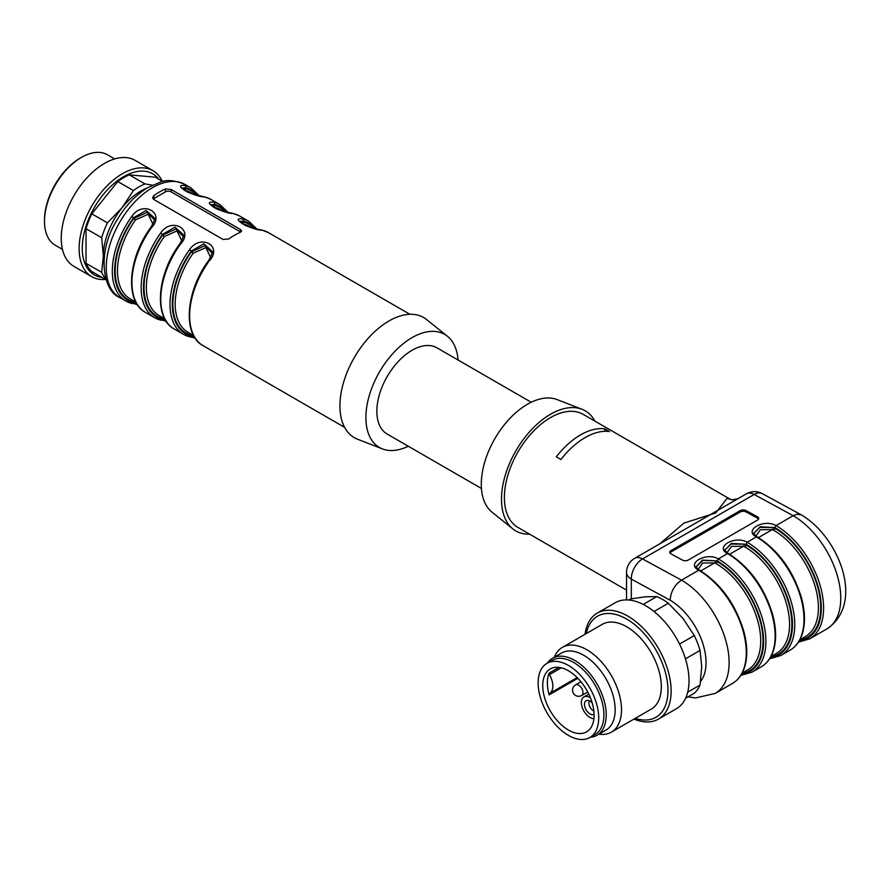 <?xml version="1.0" encoding="UTF-8"?>
<svg xmlns="http://www.w3.org/2000/svg" width="890" height="890" viewBox="0 0 890 890"><rect width="100%" height="100%" fill="white"/><g stroke="black" fill="none" stroke-linecap="round" stroke-linejoin="round"><path stroke-width="1.33" d="M531.23 402.258L436.945 347.823A49.773 28.736 120 0 0 398.587 361.162A49.773 28.736 120 0 0 376.859 411.247A49.773 28.736 120 0 0 387.161 434.042L481.445 488.476M801.434 514.943C838.636 536.815 865.492 603.186 826.832 628.952A67.317 38.871 -120 0 0 837.145 575.007A67.317 38.871 -120 0 0 793.168 515.688L754.175 494.473A16.32 9.423 -120 0 0 746.354 493.85L634.703 558.308A16.32 16.32 0 0 0 626.538 572.437A16.32 9.423 0 0 0 631.322 579.101L631.322 598.803M732.57 499.802A16.32 15.486 96 0 1 727.23 498.211L730.29 499.301M659.968 543.723L683.854 523.131L715.727 512.94L727.23 498.211M758.536 519.07A4.083 2.292 -1.4 0 0 757.546 518.18L746.009 511.906A4.083 2.292 -1.4 0 0 740.235 511.995L670.993 551.978A4.083 2.292 -1.4 0 0 669.97 552.968M757.512 516.823A4.083 2.292 178.6 0 1 758.703 518.392A4.083 2.292 178.6 0 1 757.512 520.06L688.27 560.044A4.083 2.292 178.6 0 1 682.497 560.133L670.96 553.858A4.083 2.292 178.6 0 1 669.769 552.289A4.083 2.292 178.6 0 1 670.96 550.621L740.202 510.649A4.083 2.292 178.6 0 1 745.976 510.549L757.512 516.823L757.546 518.18M696.369 566.719L702.844 560.522L715.493 560.8L717.151 561.579A64.87 37.458 60 0 1 761.161 625.025A64.87 37.458 60 0 1 741.971 673.419M742.104 673.163L747.611 669.981A63.246 36.512 -120 0 0 757.312 619.306A63.246 36.512 -120 0 0 715.994 563.57L714.592 562.925L702.655 563.058L698.205 569.322M699.852 570.913L698.683 570.234C685.534 563.659 706.171 551.733 718.297 558.909L717.162 560.923L702.455 560.077L696.28 566.552M770.962 656.497L776.469 653.327A63.246 36.512 -120 0 0 786.159 602.641A63.246 36.512 -120 0 0 744.841 546.916L743.439 546.26L731.513 546.393L727.052 552.668M725.116 549.764L731.068 544.068L744.34 544.146L745.998 544.914A64.87 37.458 60 0 1 790.009 608.36A64.87 37.458 60 0 1 770.818 656.764M799.81 639.843L805.317 636.662A63.246 36.512 -120 0 0 815.006 585.987A63.246 36.512 -120 0 0 773.699 530.262L772.298 529.606L760.36 529.739L755.91 536.003M753.975 533.11L759.915 527.414L773.199 527.481L774.845 528.26A64.87 37.458 60 0 1 818.856 591.705A64.87 37.458 60 0 1 799.665 640.11M770.328 657.621A65.693 37.925 -120 0 0 790.698 609.105A65.693 37.925 -120 0 0 746.009 544.257L731.302 543.423L725.139 549.898M744.841 546.916A1.635 0.946 -60 0 0 745.998 544.914L747.155 542.255A67.317 38.871 60 0 1 791.132 601.573A67.317 38.871 60 0 1 780.808 655.518L769.605 658.767M728.354 553.502C749.703 567.064 764.499 587.556 772.765 614.99C776.113 627.784 776.514 639.076 773.944 648.877C771.652 657.198 767.403 663.183 761.195 666.855A67.317 38.871 -120 0 0 771.519 612.91A67.317 38.871 -120 0 0 727.531 553.58C714.381 546.994 735.029 535.079 747.155 542.255L756.389 536.926C743.228 530.34 763.876 518.425 776.002 525.601L774.867 527.603L760.149 526.758L753.986 533.232M740.758 675.432L751.961 672.184A67.317 38.871 60 0 0 762.285 618.239A67.317 38.871 60 0 0 718.308 558.909L727.531 553.58L728.699 554.259M757.557 537.593L756.389 536.926A67.317 38.871 -120 0 1 800.366 596.244A67.317 38.871 -120 0 1 790.042 650.19L780.808 655.518M529.617 534.178A69.364 40.05 -60 0 1 512.929 528.949L492.059 512.206A65.282 37.692 -60 0 1 494.818 438.714A65.282 37.692 -60 0 1 557.084 399.577L582.015 409.278A69.364 40.05 -60 0 1 594.898 421.115M626.538 590.137L517.902 527.414A65.282 37.692 -60 0 1 507.89 475.104A65.282 37.692 -60 0 1 550.532 417.577A65.282 37.692 -60 0 1 583.173 414.351L730.412 499.357M512.929 528.949A69.364 40.05 -60 0 1 515.855 450.863A69.364 40.05 -60 0 1 582.015 409.278M604.777 431.294L604.777 428.847A65.282 37.692 -60 0 0 580.536 434.899A65.282 37.692 -60 0 0 556.306 456.826L560.923 459.496A65.282 37.692 -60 0 1 585.153 437.569A65.282 37.692 -60 0 1 609.394 431.517L604.777 428.847M696.258 566.162C695.524 566.529 696.603 567.853 699.484 570.145C720.856 583.718 735.652 604.21 743.906 631.644C747.266 644.438 747.656 655.741 745.097 665.542C742.794 673.852 738.544 679.849 732.348 683.509A67.317 38.871 -120 0 0 742.66 629.564A67.317 38.871 -120 0 0 698.683 570.234L681.518 580.147C674.531 584.975 670.737 591.672 670.137 600.227L631.322 579.101A16.32 9.69 118.6 0 1 642.524 558.931L681.518 580.147A67.317 38.871 60 0 1 725.495 639.476A67.317 38.871 60 0 1 715.182 693.421L695.613 697.938L688.037 696.848M634.703 558.308A16.32 9.423 -120 0 1 642.524 558.931L754.175 494.473A16.32 9.69 -61.4 0 1 762.307 493.65L801.378 514.909M798.464 642.113L809.666 638.864A67.317 38.871 60 0 0 819.979 584.919A67.317 38.871 60 0 0 776.002 525.601L793.168 515.688L796.995 514.242L801.245 514.832M210.585 257.321L205.824 247.598L193.174 253.216A61.199 35.333 120 0 0 187.868 332.159L193.553 335.452L191.35 335.118A62.834 36.279 -60 0 1 191.35 251.859L193.174 253.216M181.738 240.667L176.977 230.944L164.327 236.562A61.199 35.333 120 0 0 159.021 315.505L164.706 318.787M152.891 224.013L148.129 214.29L135.48 219.897A61.199 35.333 120 0 0 130.162 298.851L135.847 302.133M182.595 188.925L185.576 188.558A1.635 1.313 -75.7 0 0 186.055 190.694L184.453 190.449M211.453 205.59L214.434 205.223A1.635 1.313 -75.7 0 0 214.913 207.359L213.3 207.103M251.625 227.64L249.066 226.16A61.199 35.333 120 0 0 243.76 224.013L242.158 223.757M408.288 446.235A65.282 37.692 -60 0 1 382.422 448.905A65.282 37.692 -60 0 1 368.671 397.774A65.282 37.692 -60 0 1 412.059 337.622A65.282 37.692 -60 0 1 447.447 336.275A65.282 37.692 -60 0 1 458.061 360.016M212.243 251.392L203.799 243.816L191.35 251.036L191.35 251.859L204.767 245.685L212.054 253.105M191.851 334.462A1.635 1.313 -75.7 0 0 191.35 335.118L191.35 335.942L194.354 336.876M163.004 317.808A1.635 1.313 -75.7 0 0 162.503 318.464A62.834 36.279 -60 0 1 162.503 235.205L164.327 236.562M179.813 244.372L179.635 244.094C182.717 238.631 183.974 235.527 183.396 234.749L174.952 227.161L162.503 234.382L162.503 235.205L175.909 229.03L183.207 236.451M164.717 318.82L162.503 318.464L162.503 319.276L165.507 320.222M134.145 301.154A1.635 1.313 -75.7 0 0 133.645 301.799A62.834 36.279 -60 0 1 133.645 218.54L135.48 219.897M154.537 218.072L146.094 210.496L133.645 217.727L133.645 218.54L147.061 212.365L154.359 219.797M135.87 302.166L133.645 301.799L133.645 302.622L136.66 303.557M243.76 224.013A1.635 1.313 104.3 0 1 243.282 221.877A62.834 36.279 -60 0 1 253.873 228.229M240.3 222.244L243.282 221.877L243.282 221.054L239.688 221.354L244.472 225.048C248.099 226.794 253.973 228.496 262.127 230.132A1.635 1.313 -76.6 0 0 261.805 230.098M382.422 448.905L357.491 439.204A69.364 40.05 -60 0 1 342.873 384.88A69.364 40.05 -60 0 1 388.974 320.967A69.364 40.05 -60 0 1 426.588 319.543L447.447 336.275M197.491 195.244A63.646 36.746 120 0 0 185.576 187.745L181.994 188.046L186.778 191.728C190.393 193.486 196.278 195.177 204.422 196.812A1.635 1.313 103.4 0 1 204.711 196.935C193.697 196.968 170.769 183.807 185.087 185.609A65.282 37.692 -60 0 1 191.094 187.979L185.042 184.486A65.282 37.692 120 0 0 119.761 222.177A65.282 37.692 120 0 0 119.761 297.549L125.824 301.054A65.282 37.692 -60 0 1 131.831 216.359C142.845 199.916 165.763 212.955 151.445 227.684A65.282 37.692 120 0 0 145.437 312.379C124.7 301.732 127.826 258.222 150.788 227.44L151.445 227.684M226.338 211.898A63.646 36.746 120 0 0 214.434 204.4L210.841 204.733M153.225 199.004A4.083 2.359 180 0 1 153.848 198.548L165.384 191.884A4.083 2.359 180 0 1 171.158 191.884L240.4 231.856A4.083 2.359 180 0 1 240.756 232.09M208.661 261.037L209.15 260.993A65.282 37.692 120 0 0 203.143 345.687C182.406 335.052 185.532 291.542 208.483 260.748C211.564 255.297 212.821 252.182 212.243 251.414M189.837 336.865A1.635 1.313 -76.6 0 0 191.35 335.942A63.646 36.746 120 0 1 191.35 251.036L189.526 249.667C200.55 233.236 223.468 246.263 209.15 260.993M174.284 329.033C153.547 318.397 156.685 274.877 179.635 244.094L180.292 244.338A65.282 37.692 120 0 0 174.284 329.033L183.518 334.362A65.282 37.692 -60 0 0 189.526 336.743A1.635 1.313 -76.6 0 0 189.815 336.854L183.518 334.362A65.282 37.692 -60 0 1 189.526 249.667M160.678 233.013A65.282 37.692 -60 0 0 154.671 317.708A65.282 37.692 -60 0 0 160.678 320.089A1.635 1.313 -76.6 0 0 162.503 319.276A63.646 36.746 120 0 1 162.503 234.382L160.678 233.013C171.692 216.57 194.621 229.609 180.292 244.338M150.955 227.718L150.788 227.44C153.87 221.977 155.116 218.862 154.537 218.095M137.394 304.725L125.824 301.054A65.282 37.692 -60 0 0 131.831 303.434A1.635 1.313 -76.6 0 0 133.645 302.622A63.646 36.746 120 0 1 133.645 217.727L131.831 216.359M196.167 194.921A62.834 36.279 -60 0 0 185.576 188.558L185.576 187.745A1.635 1.313 -76.6 0 0 185.087 185.609M225.025 211.575A62.834 36.279 -60 0 0 214.434 205.223L214.434 204.4A1.635 1.313 -76.6 0 0 213.945 202.264A65.282 37.692 -60 0 1 219.952 204.633L210.719 199.304A65.282 37.692 120 0 0 204.711 196.935M210.841 204.7L215.625 208.393C219.24 210.14 225.126 211.842 233.269 213.478A1.635 1.313 103.4 0 1 233.558 213.589C222.544 213.622 199.627 200.461 213.945 202.264M262.405 230.243A1.635 1.313 -76.6 0 0 262.127 230.132L268.424 232.624A65.282 37.692 120 0 0 262.405 230.243C251.392 230.276 228.474 217.127 242.792 218.918A1.635 1.313 103.4 0 1 243.282 221.054A63.646 36.746 120 0 1 255.196 228.563M171.158 189.492L240.4 229.475L241.591 230.966L240.4 232.279A65.282 37.692 120 0 0 228.852 238.943L223.09 239.466L153.848 199.494L152.646 197.647L153.848 195.633A65.282 37.692 -60 0 1 165.384 188.969L171.158 189.492L171.158 191.884M635.293 718.341A58.373 33.698 -120 0 0 667.878 687.214A58.373 33.698 -120 0 0 629.586 620.875A58.373 33.698 -120 0 0 586.332 633.535M633.98 719.098A61.199 35.333 -120 0 0 658.455 719.098A61.199 35.333 -120 0 0 658.455 648.432A61.199 35.333 -120 0 0 597.257 613.099A61.199 35.333 -120 0 0 585.019 634.292M598.881 734.172A48.961 28.269 -120 0 0 611.363 732.147L651.18 709.163A48.961 28.269 -120 0 0 651.18 652.626A48.961 28.269 -120 0 0 602.219 624.357L562.413 647.353A48.961 28.269 -120 0 0 554.414 657.143M611.363 732.147A48.961 28.269 -120 0 0 611.374 675.621A48.961 28.269 -120 0 0 562.413 647.353M547.383 663.095A44.478 25.677 60 0 1 552.534 658.233L561.479 653.071A44.478 25.677 60 0 1 583.718 655.274A44.478 25.677 60 0 1 612.765 694.456A44.478 25.677 60 0 1 605.957 730.1L597.012 735.262A44.478 25.677 60 0 1 590.226 737.287M658.455 719.098L676.344 708.774A61.199 35.333 -120 0 0 676.344 638.108A61.199 35.333 -120 0 0 615.146 602.764L597.257 613.099M679.537 644.06L694.278 635.538L682.964 618.428L668.312 603.242L654.017 611.497M668.312 603.242A57.116 32.974 -120 0 0 656.776 596.578L645.45 596.778L630.81 598.903L628.874 600.016M643.203 604.421L656.776 596.578M687.725 692.153L700.052 685.033A57.116 32.974 -120 0 1 694.278 693.243L685.6 698.261M700.052 685.033L701.709 666.766L700.052 650.412L685.456 658.845M700.052 650.412A57.116 32.974 -120 0 0 694.278 635.538M552.534 658.233A44.478 25.677 60 0 1 574.773 660.436A44.478 25.677 60 0 1 603.821 699.618A44.478 25.677 60 0 1 597.012 735.262M589.325 700.797A6.53 3.771 -120 0 0 589.658 706.348A6.53 3.771 -120 0 0 593.864 711.077M594.086 714.225A7.843 4.528 60 0 1 585.809 709.297A7.843 4.528 60 0 1 586.899 700.441A7.843 4.528 60 0 1 592.195 702.922M590.415 697.793A12.238 7.064 -120 0 0 583.885 696.937A12.238 7.064 -120 0 0 582.995 709.352A12.238 7.064 -120 0 0 593.908 718.708M549.419 693.577A16.32 9.423 -120 0 0 549.464 693.555A16.32 9.423 -120 0 0 549.419 674.642A1.635 0.946 60 0 1 549.163 673.051A36.312 20.971 -120 0 0 549.163 694.868A1.635 0.946 60 0 1 549.419 693.577L549.419 693.577M594.097 715.237A36.312 20.971 -120 0 0 578.255 678.692A36.312 20.971 -120 0 0 550.265 668.957A36.312 20.971 -120 0 0 544.547 675.721A36.312 20.971 -120 0 0 554.325 717.051A36.312 20.971 -120 0 0 586.577 731.858A36.312 20.971 -120 0 0 594.097 715.237M598.714 717.896A42.842 24.731 -120 0 0 580.013 674.787A42.842 24.731 -120 0 0 547.005 663.306A42.842 24.731 -120 0 0 547.005 712.779A42.842 24.731 -120 0 0 589.848 737.51A42.842 24.731 -120 0 0 598.714 717.896M589.848 737.51L595.043 734.517A42.842 24.731 -120 0 0 603.91 714.904A42.842 24.731 -120 0 0 585.208 671.783A42.842 24.731 -120 0 0 552.201 660.313L547.005 663.306M114.665 158.932L107.545 154.816A52.221 30.149 120 0 0 81.424 157.408L81.424 157.408A52.221 30.149 120 0 0 44.5 221.365A52.221 30.149 120 0 0 55.313 245.273L62.445 249.389M44.5 221.365L44.5 220.03A50.596 29.214 -60 0 1 80.278 158.064L81.424 157.408M105.532 279.449A61.199 35.333 -60 0 1 91.792 276.701L73.903 266.366A61.199 35.333 -60 0 1 61.232 238.353A61.199 35.333 -60 0 1 87.943 176.765A61.199 35.333 -60 0 1 135.113 160.367L152.991 170.691A61.199 35.333 -60 0 1 162.247 181.215M91.792 276.701A61.199 35.333 -60 0 1 79.121 248.677A61.199 35.333 -60 0 1 105.832 187.089A61.199 35.333 -60 0 1 152.991 170.691M102.083 277.469A58.373 33.698 -60 0 1 82.269 248.199A58.373 33.698 -60 0 1 112.407 184.909A58.373 33.698 -60 0 1 158.809 179.224M106.11 279.794L91.815 271.539A57.116 32.974 -60 0 1 86.041 263.329L101.694 272.362L103.351 256.009L101.694 237.741L86.041 228.708L86.041 263.329M86.041 228.708A57.116 32.974 -60 0 1 91.815 213.834L107.456 222.867L122.108 207.682L133.422 190.56L117.78 181.538L91.815 213.834M117.78 181.538A57.116 32.974 -60 0 1 129.317 174.874L144.97 183.907L152.412 185.153M162.837 181.549L155.283 177.188L129.317 174.874M133.422 190.56A57.116 32.974 -60 0 1 144.97 183.907M105.854 278.982A57.116 32.974 -60 0 1 101.694 272.362M101.694 237.741A57.116 32.974 -60 0 1 107.456 222.867M103.863 262.85A53.044 30.627 -60 0 1 103.351 256.009A53.044 30.627 -60 0 1 122.108 207.682A53.044 30.627 -60 0 1 147.039 188.068M745.976 510.549L746.009 511.906M740.202 510.649L740.235 511.995M670.96 550.621L670.993 551.978M700.764 570.902L714.592 562.925A1.635 0.79 110.5 0 0 715.493 560.8M715.994 563.57A1.635 0.946 120 0 0 717.151 561.579L717.151 560.911A65.693 37.925 -120 0 1 761.851 625.759A65.693 37.925 -120 0 1 741.47 674.275M744.34 544.146A1.635 0.79 -69.5 0 1 743.439 546.26L729.611 554.248M799.176 640.967A65.693 37.925 -120 0 0 819.545 592.451A65.693 37.925 -120 0 0 774.867 527.603L774.845 528.26A1.635 0.946 -60 0 1 773.699 530.262M773.199 527.481A1.635 0.79 -69.5 0 1 772.298 529.606L758.469 537.593M700.597 681.451A50.997 29.448 -120 0 0 701.543 639.854A50.997 29.448 -120 0 0 670.137 600.227M193.92 194.32L191.372 192.852A61.199 35.333 120 0 0 186.055 190.694M222.767 210.975L220.219 209.506A61.199 35.333 120 0 0 214.913 207.359M233.269 213.478L239.566 215.97A65.282 37.692 120 0 0 233.558 213.589M242.792 218.918A65.282 37.692 -60 0 1 248.799 221.298L239.566 215.97M240.4 229.475L240.4 231.856M165.384 188.969L165.384 191.884M153.848 195.633L153.848 198.548M581.704 695.479A6.119 6.119 0 0 1 573.349 693.232A6.119 6.119 0 0 1 575.585 684.877A6.119 3.538 60 0 1 578.645 685.178A6.119 3.538 60 0 1 582.972 692.676A6.119 3.538 60 0 1 581.704 695.479L587.723 691.997M561.267 667.8L549.419 674.642M549.508 693.533L577.154 677.568L549.464 693.555M577.866 678.291L549.163 694.868M549.163 673.051L558.976 667.389M737.832 498.756L732.481 499.791M730.645 499.513L732.503 499.802M725.105 549.508C724.382 549.864 725.45 551.199 728.332 553.491M757.212 536.848C778.55 550.409 793.357 570.902 801.612 598.336C804.961 611.13 805.361 622.422 802.791 632.223C800.499 640.544 796.25 646.529 790.042 650.19M753.952 532.854C753.229 533.21 754.308 534.545 757.19 536.837M626.538 599.904L626.538 572.437M762.419 493.705A16.32 16.32 0 0 0 746.354 493.85M761.195 666.855L751.961 672.184M732.348 683.509L715.182 693.421M826.832 628.952L809.666 638.864M195.099 338.044L189.815 336.854M145.437 312.379L154.671 317.708L166.241 321.379M199.138 195.633L191.094 187.979M204.422 196.812L210.719 199.304M227.996 212.287L219.952 204.633M256.843 228.941L248.799 221.298M409.901 314.303L268.424 232.624M344.619 427.378L203.143 345.687M185.042 184.486C174.607 180.203 166.274 179.457 160.044 182.25L147.807 187.612C135.669 194.999 125.379 205.846 116.946 220.153C97.266 250.791 101.883 290.507 119.761 297.549M575.585 684.877L580.959 681.773M588.791 694.111L583.885 696.937"/></g></svg>

